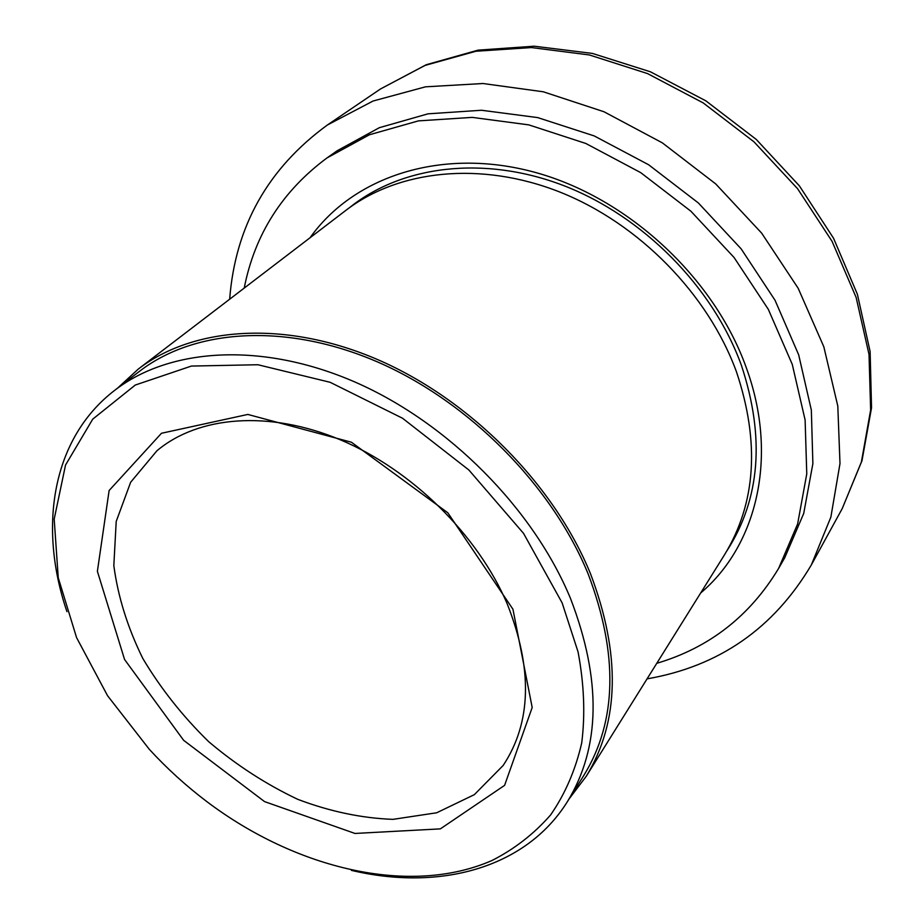 <?xml version="1.0" encoding="UTF-8"?>
<svg xmlns="http://www.w3.org/2000/svg" width="924" height="924" viewBox="0 0 924 924"><rect width="100%" height="100%" fill="white"/><g stroke="black" fill="none" stroke-linecap="round" stroke-linejoin="round"><path stroke-width="1.39" d="M647.066 678.863C718.953 666.4 773.711 628.424 811.341 564.934L830.861 517.14L839.997 463.571L837.802 406.052L823.827 346.789L798.174 288.276L761.665 233.148L715.707 183.911L662.335 142.85L603.973 111.746L543.3 91.788L482.986 83.518L425.525 86.821L373.088 101.016L327.373 125.006C267.821 168.48 235.25 226.553 229.66 299.226M656.768 663.317C709.262 647.747 749.884 616.1 778.632 568.387L784.765 557.68L803.718 513.432L812.877 463.652L811.341 410.094L798.683 354.851L775.04 300.277L741.152 248.856L698.382 202.98L648.648 164.772L594.236 135.932L537.676 117.591L481.485 110.256L428.031 113.825L379.36 127.685L337.133 150.774L327.05 157.9C282.351 191.014 254.735 234.419 244.213 288.092M778.632 568.387L797.631 523.943L806.768 473.897L805.116 420.004L792.261 364.368L768.329 309.367L734.083 257.507L690.898 211.215L640.702 172.626L585.816 143.463L528.805 124.879L472.21 117.383L418.399 120.882L369.473 134.742L327.05 157.9M700.658 593C756.918 545.437 778.886 456.329 746.118 367.232C713.744 276.969 626.969 197.078 534.049 172.083C440.979 146.997 353.291 176.727 310.071 237.745M726.853 550.923C760.279 499.041 765.118 437.168 741.394 365.303C713.109 287.121 643.104 216.17 563.34 185.47C483.46 154.886 401.212 165.812 349.48 207.692M569.161 798.833L586.301 776.206L724.635 554.596C755.982 503.072 759.944 442.215 736.532 372.026C708.292 294.306 639.073 223.516 559.886 192.065C480.584 160.718 398.44 170.039 345.911 210.337L138.357 369.023L117.567 388.126M586.301 776.206C619.484 721.794 620.893 654.342 590.54 573.85C554.134 484.557 470.339 399.78 378.043 359.759C285.608 319.82 193.67 326.472 138.357 369.023M351.432 870.373C438.935 891.198 525.606 868.745 567.405 801.639L583.968 775.201C617.013 721.159 618.445 654.146 588.241 574.174C552.067 485.574 468.895 401.501 377.327 361.85C285.62 322.28 194.421 328.944 139.582 371.252L114.819 390.24C52.067 438.219 37.953 526.576 66.955 611.653M567.405 801.639C600.588 747.401 601.639 679.706 570.547 598.567C533.344 508.674 448.394 422.915 355.313 382.178C262.081 341.522 169.843 347.782 114.819 390.24M562.139 602.887L523.538 533.367L468.861 469.993L402.506 418.226L330.157 382.305L257.9 364.737L191.407 366.066L135.285 385.042L92.735 419.149L65.535 465.038L54.193 519.103L58.247 577.743L76.565 637.606L107.542 695.691L149.295 749.306C166.886 768.445 186.047 785.862 206.768 801.558C296.073 868.987 409.933 896.372 491.949 860.533C514.46 849.075 533.991 833.91 550.554 815.014C565.072 794.097 575.456 770.096 581.704 743C585.331 714.437 584.118 684.072 578.066 651.917L562.139 602.887M512.947 609.251L447.817 512.785L351.409 442.226L247.828 414.437L161.481 433.264L109.124 490.517L97.39 571.321L124.555 659.47L183.633 740.32L264.553 801.605L354.966 833.448L440.355 828.874L504.596 785.365L532.189 707.507L512.947 609.251M507.149 603.707C477.616 534.719 411.85 469.912 340.413 439.836C268.872 409.84 198.256 416.031 156.953 450.75L130.642 482.259L116.205 521.436L113.825 565.615C117.96 596.661 127.639 627.627 142.827 658.5C160.788 688.611 182.744 716.331 208.697 741.683C236.394 765.107 266.089 784.326 297.771 799.341C329.937 811.526 361.677 818.19 392.966 819.357L436.706 812.774L474.324 794.663L503.164 765.465C531.531 722.591 532.859 668.676 507.149 603.707M380.538 88.947L426.276 64.715L478.101 50.139L534.188 46.2L592.411 53.419L650.438 71.806L705.844 100.832L756.213 139.385L799.387 185.863L833.552 238.253L857.391 294.282L870.119 351.559L871.54 407.784L861.965 460.764L842.214 508.616L861.399 461.988L870.639 410.002L869.022 354.435L856.132 297.424L832.074 241.349L797.574 188.692L753.984 141.834L703.199 102.91L647.505 73.574L589.397 54.966L531.427 47.563L475.964 51.247L425.109 65.396L380.538 88.947L327.373 125.006M842.214 508.616L811.341 564.934"/></g></svg>

